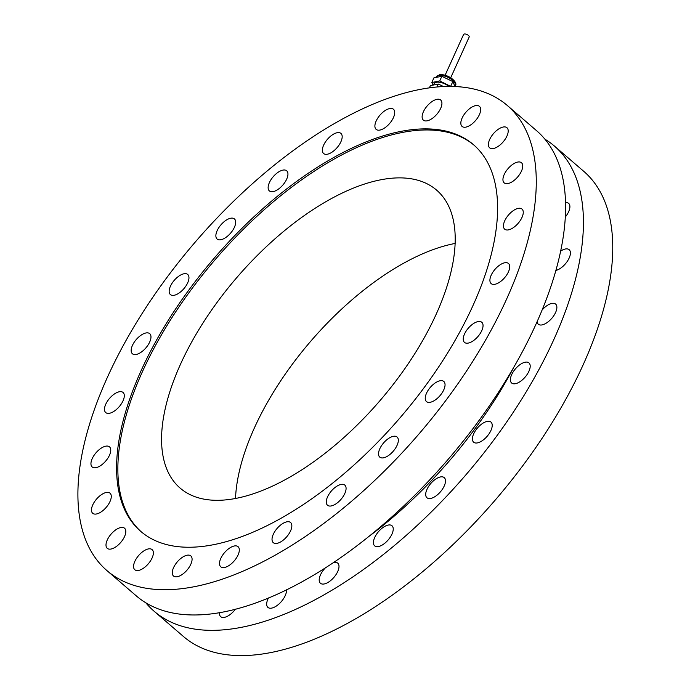 <?xml version="1.0" encoding="UTF-8"?>
<svg xmlns="http://www.w3.org/2000/svg" width="690" height="690" viewBox="0 0 690 690"><rect width="100%" height="100%" fill="white"/><g stroke="black" fill="none" stroke-linecap="round" stroke-linejoin="round"><path stroke-width="1.03" d="M450.725 77.694L469.166 37.036A3.071 1.406 -155.6 0 0 466.949 34.491A3.071 1.406 -155.6 0 0 463.577 34.5L445.136 75.158M448.871 86.423A9.591 4.381 -155.6 0 0 440.082 82.352A9.591 4.381 -155.6 0 0 434.053 83.809L433.51 85.008M455.055 86.543L452.821 81.558L441.85 76.297L433.924 77.841L431.811 82.507L432.975 85.112M450.803 86.423L439.737 80.954L431.811 82.507M439.737 80.954L441.85 76.297M450.708 86.216L452.821 81.558M443.523 86.552L438.322 84.059L430.405 85.612L429.378 87.871M436.994 86.992L438.322 84.059M393.429 117.628A13.265 6.374 130.7 0 1 384.77 127.866A13.265 6.374 130.7 0 1 376.136 129.366A13.265 6.374 130.7 0 1 379.966 115.161A13.265 6.374 130.7 0 1 393.455 109.262A13.265 6.374 130.7 0 1 393.429 117.628M507.348 105.518L536.673 130.772A306.852 147.358 130.7 0 1 448.077 459.436A306.852 147.358 130.7 0 1 136.172 595.781L106.855 570.527A306.852 147.358 130.7 0 1 145.426 308.361A306.852 147.358 130.7 0 1 419.856 89.467A306.852 147.358 130.7 0 1 507.348 105.518A306.852 147.358 130.7 0 1 418.761 434.191A306.852 147.358 130.7 0 1 106.855 570.527M141.286 531.835A255.067 122.492 130.7 0 1 174.449 313.752A255.067 122.492 130.7 0 1 402.098 132.506A255.067 122.492 130.7 0 1 474.194 145.305M236.144 498.352A196.581 94.401 130.7 0 1 180.09 488.072A196.581 94.401 130.7 0 1 236.851 277.518A196.581 94.401 130.7 0 1 436.666 190.173A196.581 94.401 130.7 0 1 411.947 358.127A196.581 94.401 130.7 0 1 236.144 498.352M235.514 498.473A196.581 94.401 130.7 0 1 455.167 243.441M400.83 131.411A255.067 122.492 130.7 0 1 473.564 144.753A255.067 122.492 130.7 0 1 399.915 417.959A255.067 122.492 130.7 0 1 140.648 531.291A255.067 122.492 130.7 0 1 172.707 313.372A255.067 122.492 130.7 0 1 400.83 131.411M439.099 111.228A13.265 6.374 130.7 0 1 423.367 120.129A13.265 6.374 130.7 0 1 427.196 105.924A13.265 6.374 130.7 0 1 440.677 100.024A13.265 6.374 130.7 0 1 439.099 111.228M475.781 120.284A13.265 6.374 130.7 0 1 462.084 126.425A13.265 6.374 130.7 0 1 465.914 112.211A13.265 6.374 130.7 0 1 479.395 106.32A13.265 6.374 130.7 0 1 475.781 120.284M500.957 144.175A13.265 6.374 130.7 0 1 489.65 147.824A13.265 6.374 130.7 0 1 493.479 133.618A13.265 6.374 130.7 0 1 506.96 127.719A13.265 6.374 130.7 0 1 500.957 144.175M512.929 181.28A13.265 6.374 130.7 0 1 504.183 182.867A13.265 6.374 130.7 0 1 508.013 168.662A13.265 6.374 130.7 0 1 521.493 162.762A13.265 6.374 130.7 0 1 512.929 181.28M510.876 229.071A13.265 6.374 130.7 0 1 504.692 229.175A13.265 6.374 130.7 0 1 508.521 214.97A13.265 6.374 130.7 0 1 522.011 209.07A13.265 6.374 130.7 0 1 521.2 218.989A13.265 6.374 130.7 0 1 510.876 229.071M494.937 284.28A13.265 6.374 130.7 0 1 491.151 283.581A13.265 6.374 130.7 0 1 494.98 269.376A13.265 6.374 130.7 0 1 508.47 263.477A13.265 6.374 130.7 0 1 506.805 274.818A13.265 6.374 130.7 0 1 494.937 284.28M466.199 343.154A13.265 6.374 130.7 0 1 464.482 342.387A13.265 6.374 130.7 0 1 468.312 328.181A13.265 6.374 130.7 0 1 481.793 322.282A13.265 6.374 130.7 0 1 479.153 335.021A13.265 6.374 130.7 0 1 466.199 343.154M426.61 401.675A13.265 6.374 130.7 0 1 426.489 401.58A13.265 6.374 130.7 0 1 430.319 387.366A13.265 6.374 130.7 0 1 443.808 381.475A13.265 6.374 130.7 0 1 440.082 395.56A13.265 6.374 130.7 0 1 426.61 401.675M378.879 455.866A13.265 6.374 130.7 0 1 384.666 441.755A13.265 6.374 130.7 0 1 397.086 437.02A13.265 6.374 130.7 0 1 393.257 451.226A13.265 6.374 130.7 0 1 379.776 457.125A13.265 6.374 130.7 0 1 378.879 455.866M326.267 502.018A13.265 6.374 130.7 0 1 333.632 488.675A13.265 6.374 130.7 0 1 344.836 485.13A13.265 6.374 130.7 0 1 340.998 499.344A13.265 6.374 130.7 0 1 327.517 505.235A13.265 6.374 130.7 0 1 326.267 502.018M272.334 537.001A13.265 6.374 130.7 0 1 280.666 524.995A13.265 6.374 130.7 0 1 290.594 522.537A13.265 6.374 130.7 0 1 286.764 536.742A13.265 6.374 130.7 0 1 273.274 542.642A13.265 6.374 130.7 0 1 272.334 537.001M220.783 558.426A13.265 6.374 130.7 0 1 229.442 548.188A13.265 6.374 130.7 0 1 238.067 546.678A13.265 6.374 130.7 0 1 234.238 560.892A13.265 6.374 130.7 0 1 220.757 566.783A13.265 6.374 130.7 0 1 220.783 558.426M175.105 564.825A13.265 6.374 130.7 0 1 190.837 555.924A13.265 6.374 130.7 0 1 187.007 570.13A13.265 6.374 130.7 0 1 173.526 576.029A13.265 6.374 130.7 0 1 175.105 564.825M138.431 555.769A13.265 6.374 130.7 0 1 152.128 549.628A13.265 6.374 130.7 0 1 148.29 563.834A13.265 6.374 130.7 0 1 134.809 569.733A13.265 6.374 130.7 0 1 138.431 555.769M113.246 531.878A13.265 6.374 130.7 0 1 124.562 528.23A13.265 6.374 130.7 0 1 120.733 542.435A13.265 6.374 130.7 0 1 107.243 548.334A13.265 6.374 130.7 0 1 113.246 531.878M101.275 494.773A13.265 6.374 130.7 0 1 110.029 493.178A13.265 6.374 130.7 0 1 106.191 507.392A13.265 6.374 130.7 0 1 92.71 513.282A13.265 6.374 130.7 0 1 101.275 494.773M103.328 446.982A13.265 6.374 130.7 0 1 109.512 446.879A13.265 6.374 130.7 0 1 105.682 461.084A13.265 6.374 130.7 0 1 92.193 466.975A13.265 6.374 130.7 0 1 93.003 457.065A13.265 6.374 130.7 0 1 103.328 446.982M119.267 391.773A13.265 6.374 130.7 0 1 123.053 392.463A13.265 6.374 130.7 0 1 119.223 406.677A13.265 6.374 130.7 0 1 105.734 412.568A13.265 6.374 130.7 0 1 107.407 401.235A13.265 6.374 130.7 0 1 119.267 391.773M148.014 332.899A13.265 6.374 130.7 0 1 149.73 333.667A13.265 6.374 130.7 0 1 145.9 347.872A13.265 6.374 130.7 0 1 132.411 353.763A13.265 6.374 130.7 0 1 135.059 341.032A13.265 6.374 130.7 0 1 148.014 332.899M187.594 274.37A13.265 6.374 130.7 0 1 187.714 274.473A13.265 6.374 130.7 0 1 183.885 288.679A13.265 6.374 130.7 0 1 170.404 294.578A13.265 6.374 130.7 0 1 174.121 280.494A13.265 6.374 130.7 0 1 187.594 274.37M235.325 220.188A13.265 6.374 130.7 0 1 229.546 234.298A13.265 6.374 130.7 0 1 217.117 239.033A13.265 6.374 130.7 0 1 220.947 224.819A13.265 6.374 130.7 0 1 234.428 218.928A13.265 6.374 130.7 0 1 235.325 220.188M287.946 174.027A13.265 6.374 130.7 0 1 280.571 187.378A13.265 6.374 130.7 0 1 269.376 190.914A13.265 6.374 130.7 0 1 273.206 176.709A13.265 6.374 130.7 0 1 286.686 170.81A13.265 6.374 130.7 0 1 287.946 174.027M341.869 139.052A13.265 6.374 130.7 0 1 333.537 151.058A13.265 6.374 130.7 0 1 323.61 153.516A13.265 6.374 130.7 0 1 327.44 139.302A13.265 6.374 130.7 0 1 340.929 133.412A13.265 6.374 130.7 0 1 341.869 139.052M544.953 139.199A306.852 147.358 130.7 0 1 554.51 146.142L583.826 171.387A306.852 147.358 130.7 0 1 495.239 500.06A306.852 147.358 130.7 0 1 183.333 636.396L154.017 611.15A306.852 147.358 130.7 0 1 145.737 602.724M554.51 146.142A306.852 147.358 130.7 0 1 465.923 474.806A306.852 147.358 130.7 0 1 154.017 611.15M432.94 481.284A13.265 6.374 130.7 0 1 444.248 477.635A13.265 6.374 130.7 0 1 440.418 491.849A13.265 6.374 130.7 0 1 426.938 497.74A13.265 6.374 130.7 0 1 432.94 481.284M383.243 527.341A13.265 6.374 130.7 0 1 391.989 525.754A13.265 6.374 130.7 0 1 388.16 539.96A13.265 6.374 130.7 0 1 374.679 545.859A13.265 6.374 130.7 0 1 383.243 527.341M565.636 202.584A13.265 6.374 130.7 0 1 568.655 203.386A13.265 6.374 130.7 0 1 565.42 216.884M560.772 251.048A13.265 6.374 130.7 0 1 569.172 249.694A13.265 6.374 130.7 0 1 567.646 260.811A13.265 6.374 130.7 0 1 555.993 270.411M542.262 309.862A13.265 6.374 130.7 0 1 555.631 304.1A13.265 6.374 130.7 0 1 551.802 318.306A13.265 6.374 130.7 0 1 538.312 324.205A13.265 6.374 130.7 0 1 537.122 321.842M513.222 371.807A13.265 6.374 130.7 0 1 528.954 362.906A13.265 6.374 130.7 0 1 525.125 377.111A13.265 6.374 130.7 0 1 511.644 383.01A13.265 6.374 130.7 0 1 513.222 371.807M477.273 428.231A13.265 6.374 130.7 0 1 490.97 422.09A13.265 6.374 130.7 0 1 487.14 436.304A13.265 6.374 130.7 0 1 473.651 442.195A13.265 6.374 130.7 0 1 477.273 428.231M333.244 562.635A13.265 6.374 130.7 0 1 337.755 563.152A13.265 6.374 130.7 0 1 333.926 577.366A13.265 6.374 130.7 0 1 320.436 583.257A13.265 6.374 130.7 0 1 325.507 567.706M286.436 589.812A13.265 6.374 130.7 0 1 279.528 603.483A13.265 6.374 130.7 0 1 267.918 607.407A13.265 6.374 130.7 0 1 268.488 597.928M235.454 609.141A13.265 6.374 130.7 0 1 220.688 616.644A13.265 6.374 130.7 0 1 219.463 612.599M455.21 85.914C458.703 82.421 448 73.632 439.496 74.736L435.994 77.194A10.548 4.821 24.4 0 1 438.59 75.512A10.548 4.821 24.4 0 1 452.468 80.213A10.548 4.821 24.4 0 1 455.21 85.914L454.986 86.397M513.3 368.219A261.786 125.718 130.7 0 1 367.529 537.467"/></g></svg>
